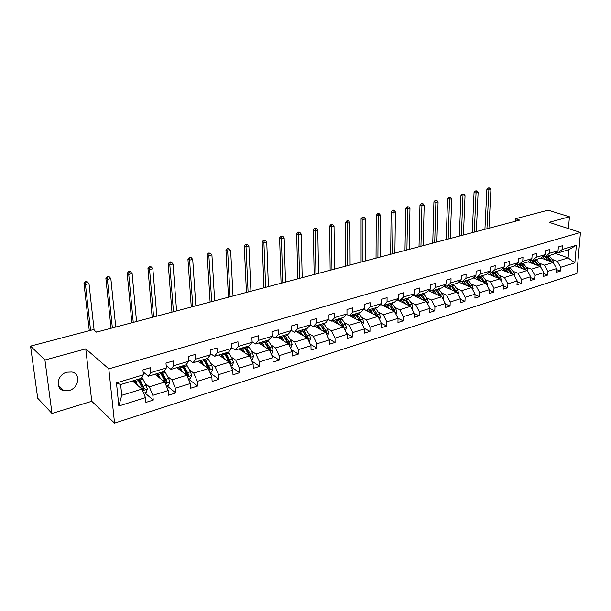 <?xml version="1.0" encoding="UTF-8"?>
<svg xmlns="http://www.w3.org/2000/svg" width="611" height="611" viewBox="0 0 611 611"><rect width="100%" height="100%" fill="white"/><g stroke="black" fill="none" stroke-linecap="round" stroke-linejoin="round"><path stroke-width="0.92" d="M66.866 372.191C57.136 374.497 54.822 388.97 63.849 390.689L69.135 390.505C78.819 388.092 81.042 373.695 71.93 372.015L66.866 372.191M114.555 423.133L576.883 273.522L580.45 232.455L108.811 368.845L114.555 423.133L91.757 401.282L85.754 348.866L44.939 360.016L51.996 413.448L91.757 401.282M51.996 413.448L37.706 398.235L30.55 346.116L44.939 360.016M568.451 228.575L569.414 216.783L548.128 210.161L515.524 218.73L515.371 221.243M552.061 259.347L557.27 261.218L568.108 257.888L574.859 262.845L560.699 267.29L560.402 271.024L556.56 269.604M554.964 253.244L568.108 257.888L568.788 249.662L557.919 252.931L556.132 252.305M557.27 261.218L560.699 267.29M539.299 263.242L544.493 265.151L553.199 262.47L556.636 268.565L556.346 272.307L560.402 271.024M556.636 268.565L547.937 271.299L547.655 275.065L543.714 273.575M526.262 267.213L531.433 269.176L540.338 266.434L543.782 272.598L543.507 276.378L547.655 275.065M543.782 272.598L534.892 275.393L534.625 279.196L530.585 277.631M512.935 271.276L518.09 273.285L527.186 270.482L530.646 276.722L530.386 280.533L534.625 279.196M530.646 276.722L521.557 279.578L521.305 283.412L517.166 281.77M499.309 275.431L504.449 277.478L513.752 274.614L517.219 280.938L516.975 284.787L521.305 283.412M517.219 280.938L507.924 283.855L507.695 287.728L503.449 285.994M485.378 279.678L490.496 281.778L500.012 278.845L503.487 285.245L503.265 289.133L507.695 287.728M503.487 285.245L493.986 288.232L493.772 292.142L489.419 290.317M471.134 284.023L476.229 286.169L485.959 283.176L489.449 289.652L489.243 293.578L493.772 292.142M489.449 289.652L479.727 292.707L479.536 296.656L475.06 294.731M456.562 288.468L461.633 290.66L471.585 287.598L475.083 294.158L474.9 298.122L479.536 296.656M475.083 294.158L465.139 297.282L464.971 301.269L460.373 299.237M441.646 293.013L446.694 295.258L456.883 292.127L460.388 298.771L460.228 302.773L464.971 301.269M460.388 298.771L450.208 301.971L450.063 305.996L445.335 303.843M426.386 297.672L431.404 299.97L441.829 296.755L445.35 303.499L445.205 307.532L450.063 305.996M445.35 303.499L434.925 306.768L434.803 310.831L429.938 308.555M410.768 302.43L415.747 304.79L426.425 301.498L429.945 308.334L429.831 312.412L434.803 310.831M429.945 308.334L419.276 311.679L419.177 315.788L414.174 313.367M394.767 307.31L399.709 309.724L410.645 306.355L414.174 313.283L414.09 317.399L419.177 315.788M414.174 313.283L403.245 316.712L403.168 320.859L397.975 318.262M378.377 312.305L383.28 314.78L394.485 311.335L398.021 318.354L397.96 322.509L403.168 320.859M398.021 318.354L386.816 321.867L386.778 326.053L381.317 323.242M361.582 317.43L366.44 319.965L377.926 316.429L381.47 323.547L381.432 327.748L386.778 326.053M381.47 323.547L369.983 327.152L369.968 331.383L364.232 328.321M344.367 322.677L349.179 325.281L360.956 321.653L364.5 328.871L364.5 333.117L369.968 331.383M364.5 328.871L352.73 332.567L352.746 336.844L346.704 333.507M326.717 328.061L331.483 330.727L343.558 327.007L347.109 334.332L347.132 338.624L352.746 336.844M347.109 334.332L335.034 338.12L335.08 342.443L328.726 338.8M308.616 333.575L313.328 336.317L325.716 332.506L329.268 339.93L329.321 344.268L335.08 342.443M329.268 339.93L316.88 343.817L316.964 348.186L310.266 344.207M290.049 339.242L294.701 342.053L307.409 338.135L310.961 345.673L311.052 350.057L316.964 348.186M310.961 345.673L298.252 349.668L298.367 354.075L291.317 349.721M270.994 345.055L275.576 347.934L288.621 343.924L292.18 351.569L292.31 355.999L298.367 354.075M292.18 351.569L279.135 355.671L279.288 360.123L271.849 355.342M251.427 351.02L255.94 353.983L269.336 349.859L272.896 357.626L273.064 362.102L279.288 360.123M272.896 357.626L259.499 361.834L259.69 366.34L251.847 361.07M231.34 357.145L235.777 360.192L249.54 355.953L253.091 363.843L253.298 368.364L259.69 366.34M253.091 363.843L239.329 368.166L239.558 372.718L231.271 366.906M210.696 363.438L215.049 366.569L229.194 362.216L232.745 370.228L232.99 374.803L239.558 372.718M232.745 370.228L218.601 374.665L218.875 379.271L210.115 372.84M189.479 369.907L193.748 373.13L208.29 368.654L211.834 376.788L212.124 381.417L218.875 379.271M211.834 376.788L197.292 381.356L197.613 386.015L188.715 379.156M167.666 376.559L171.844 379.866L186.798 375.269L190.334 383.54L190.67 388.214L197.613 386.015M190.334 383.54L175.38 388.237L175.747 392.942L167.04 385.892M145.235 383.395L149.313 386.809L164.695 382.074L168.224 390.482L168.605 395.21L175.747 392.942M168.224 390.482L152.834 395.309L153.254 400.075L144.754 392.82M145.471 397.624L118.847 405.979L116.464 382.868L143.386 374.81L140.965 378.438L120.642 384.548L121.734 395.294L141.951 389.07L145.471 397.624L145.907 402.405L153.254 400.075M150.825 372.588L166.383 367.929L163.824 371.557L148.366 376.208L150.825 372.588L150.398 367.707L142.936 369.922L143.386 374.81M173.616 365.768L188.73 361.246L186.034 364.866L171.011 369.395L173.616 365.768L173.234 360.948L165.986 363.094L166.383 367.929M195.757 359.146L210.451 354.747L207.633 358.367L193.023 362.766L195.757 359.146L195.428 354.38L188.387 356.465L188.73 361.246M217.279 352.7L231.569 348.43L228.636 352.043L214.423 356.32L217.279 352.7L217.004 347.995L210.153 350.019L210.451 354.747M238.214 346.437L252.114 342.282L249.067 345.895L235.243 350.057L238.214 346.437L237.977 341.786L231.317 343.756L231.569 348.43M258.583 340.342L272.109 336.302L268.962 339.907L255.505 343.962L258.583 340.342L258.384 335.745L251.908 337.662L252.114 342.282M278.402 334.416L291.577 330.475L288.331 334.08L275.225 338.02L278.402 334.416L278.249 329.864L271.941 331.727L272.109 336.302M297.702 328.642L310.525 324.808L307.196 328.397L294.426 332.239L297.702 328.642L297.588 324.135L291.447 325.953L291.577 330.475M316.498 323.02L328.993 319.278L325.571 322.868L313.137 326.61L316.498 323.02L316.414 318.56L310.434 320.332L310.525 324.808M334.813 317.537L346.987 313.894L343.489 317.476L331.361 321.126L334.813 317.537L334.767 313.13L328.932 314.856L328.993 319.278M352.662 312.198L364.53 308.647L360.956 312.221L349.133 315.772L352.662 312.198L352.646 307.837L346.964 309.517L346.987 313.894M370.06 306.997L381.638 303.53L377.988 307.089L366.463 310.564L370.06 306.997L370.075 302.674L364.538 304.316L364.53 308.647M387.03 301.918L398.319 298.535L394.614 302.086L383.364 305.469L387.03 301.918L387.076 297.641L381.669 299.245L381.638 303.53M403.581 296.961L414.602 293.67L410.829 297.206L399.854 300.513L403.581 296.961L403.657 292.738L398.387 294.296L398.319 298.535M419.734 292.127L430.495 288.911L426.661 292.44L415.946 295.663L419.734 292.127L419.833 287.941L414.693 289.469L414.602 293.67M435.506 287.414L446.007 284.268L442.127 287.789L431.656 290.935L435.506 287.414L435.628 283.267L430.61 284.757L430.495 288.911M450.903 282.809L461.16 279.739L457.227 283.237L447.008 286.315L450.903 282.809L451.048 278.708L446.145 280.159L446.007 284.268M465.941 278.31L475.961 275.309L471.982 278.799L461.992 281.808L465.941 278.31L466.109 274.247L461.32 275.66L461.16 279.739M480.628 273.911L490.419 270.986L486.402 274.461L476.641 277.394L480.628 273.911L480.826 269.886L476.145 271.276L475.961 275.309M494.986 269.619L504.556 266.755L500.493 270.215L490.954 273.086L494.986 269.619L495.2 265.632L490.625 266.984L490.419 270.986M509.016 265.418L518.372 262.615L514.279 266.068L504.946 268.878L509.016 265.418L509.253 261.477L504.785 262.799L504.556 266.755M522.741 261.317L531.891 258.575L527.751 262.012L518.632 264.754L522.741 261.317L522.993 257.407L518.624 258.697L518.372 262.615M536.153 257.3L545.104 254.619L540.941 258.041L532.013 260.729L536.153 257.3L536.427 253.428L532.15 254.695L531.891 258.575M549.281 253.374L558.042 250.754L553.841 254.161L545.104 256.788L549.281 253.374L549.572 249.54L545.386 250.777L545.104 254.619M557.919 252.931L562.12 249.532L562.426 245.729L558.339 246.943L558.042 250.754M562.12 249.532L576.364 245.271L574.859 262.845M30.55 346.116L93.414 329.604L96.492 332.117L519.678 220.105L515.524 218.73M545.104 256.788L543.271 256.124M540.956 258.025L553.199 262.47M544.493 265.151L547.937 271.299M532.013 260.729L530.134 260.034M527.965 261.836L540.338 266.434M531.433 269.176L534.892 275.393M518.632 264.754L516.7 264.028M514.691 265.716L527.186 270.482M518.09 273.285L521.557 279.578M504.946 268.878L502.968 268.107M501.127 269.68L513.752 274.614M504.449 277.478L507.924 283.855M490.954 273.086L488.922 272.277L492.794 275.951M487.25 273.72L500.012 278.845M490.496 281.778L493.986 288.232M476.641 277.394L474.556 276.539M473.059 277.852L485.959 283.176M476.229 286.169L479.727 292.707M461.992 281.808L459.854 280.9M458.548 282.068L471.585 287.598M461.633 290.66L465.139 297.282M447.008 286.315L444.8 285.36M443.693 286.368L456.883 292.127M446.694 295.258L450.208 301.971M431.656 290.935L429.396 289.92M428.487 290.76L441.829 296.755M431.404 299.97L434.925 306.768M415.946 295.663L413.616 294.586M412.921 295.243L426.425 301.498M415.747 304.79L419.276 311.679M399.854 300.513L397.456 299.367M396.974 299.825L410.645 306.355M399.709 309.724L403.245 316.712M383.364 305.469L380.89 304.255M380.638 304.499L394.485 311.335M383.28 314.78L386.816 321.867M366.463 310.564L363.912 309.265M363.896 309.281L377.926 316.429M366.44 319.965L369.983 327.152M349.133 315.772L346.506 314.39M349.568 315.643L361.468 321.928L360.566 319.668L356.48 313.565M338.761 324.388L336.424 320.775L338.563 320.126L338.257 319.377M349.179 325.281L352.73 332.567M331.361 321.126L328.649 319.637M332.285 320.851L343.558 327.007M331.483 330.727L335.034 338.12M313.137 326.61L310.335 325.014M314.566 326.182L325.716 332.506M313.328 336.317L316.88 343.817M294.426 332.239L291.523 330.528M296.388 331.651L307.409 338.135M294.701 342.053L298.252 349.668M275.225 338.02L272.101 336.103M277.753 337.264L288.621 343.924M275.576 347.934L279.135 355.671M255.505 343.962L252.091 341.77M258.621 343.023L269.336 349.859M255.94 353.983L259.499 361.834M235.243 350.057L231.523 347.56M238.993 348.927L249.54 355.953M235.777 360.192L239.329 368.166M214.423 356.32L210.367 353.471M218.83 354.999L229.194 362.216M215.049 366.569L218.601 374.665M193.023 362.766L188.6 359.505M198.117 361.231L208.29 368.654M193.748 373.13L197.292 381.356M171.011 369.395L166.2 365.653M176.839 367.639L186.798 375.269M171.844 379.866L175.38 388.237M148.366 376.208L143.119 371.908M154.957 374.222L164.695 382.074M149.313 386.809L152.834 395.309M116.464 382.868L120.642 384.548M569.414 216.783L549.121 222.328L580.45 232.455M85.754 348.866L108.811 368.845M132.465 380.997L141.951 389.07M121.734 395.294L118.847 405.979M576.364 245.271L568.788 249.662M143.638 393.163L146.151 392.384L147.35 389.1L146.235 385.327L141.844 377.124M137.91 385.633L135.084 380.202M136.268 384.235L134.176 380.477M137.872 379.362L143.226 390.032L144.387 388.825L139.629 378.835M138.712 379.118L143.096 387.298L143.203 388.947M132.862 381.34L132.885 380.867M133.84 380.645L133.771 382.112M94.132 330.192L89.015 283.687L85.456 284.52L83.99 283.428L89.29 330.681M90.573 330.345L85.456 284.52L85.884 282.137L87.304 281.801L86.716 281.373L85.296 281.702L85.884 282.137M85.296 281.702L83.99 283.428M89.015 283.687L87.304 281.801M166.383 386.099L168.59 385.411L169.782 382.173L168.674 378.453L164.435 370.686M160.548 378.728L157.691 373.397M158.868 377.377L156.744 373.688M160.403 372.58L165.787 383.074L166.91 381.883L162.114 372.068M156.783 373.733L156.08 373.886M161.151 372.359L165.879 381.058L166.91 381.883M156.08 373.947L156.011 375.07M115.746 327.015L110.851 278.57L107.391 279.38L105.879 278.326L111.026 328.267M112.363 327.908L107.391 279.38L107.796 277.035L109.178 276.714L108.567 276.294L107.185 276.615L107.796 277.035M107.185 276.615L105.879 278.326M110.851 278.57L109.178 276.714M188.494 379.225L190.411 378.629L191.587 375.437L190.495 371.771L186.393 364.393M180.092 369.327L179.962 370.029M182.552 372.015L179.672 366.783M180.833 370.701L178.687 367.081M182.307 365.989L187.722 376.315L188.799 375.139L183.972 365.493M178.725 367.127L177.717 367.371M182.979 365.79L187.745 374.329L188.799 375.139M177.709 367.432L177.648 368.257M136.543 321.516L132.121 273.591L128.745 274.377L127.195 273.346L131.854 322.753M133.244 322.387L128.745 274.377L129.127 272.063L130.479 271.75L129.853 271.345L128.509 271.658L129.127 272.063M128.509 271.658L127.195 273.346M132.121 273.591L130.479 271.75M209.985 372.55L211.627 372.038L212.804 368.884L211.719 365.263L207.732 358.245M201.111 362.247L200.981 363.324M203.959 365.493L201.057 360.345M202.203 364.209L200.034 360.658M208.641 369.464L209.046 369.731L210.092 368.578L205.235 359.092M200.072 360.704L198.766 361.04M204.204 359.398L209.015 367.791L210.092 368.578M198.758 361.101L198.705 361.659M203.616 359.574L208.473 369.075M156.813 316.147L152.842 268.741L149.558 269.504L147.961 268.504L152.154 317.376M153.598 316.994L149.558 269.504L149.916 267.228L151.23 266.923L150.589 266.526L149.275 266.831L149.916 267.228M149.275 266.831L147.961 268.504M152.842 268.741L151.23 266.923M230.897 366.05L232.279 365.622L233.44 362.506L232.363 358.94L228.407 352.119M221.572 355.457L221.426 356.809M224.779 359.146L221.854 354.09M222.992 357.893L220.8 354.403M229.667 363.293L230.805 362.193L225.925 352.86M220.838 354.449L219.257 354.869M224.863 353.181L229.705 361.429L230.805 362.193M224.352 353.334L229.11 362.155M176.579 310.915L173.035 264.013L169.827 264.762L168.208 263.784L171.951 312.137M173.44 311.747L169.827 264.762L170.171 262.509L171.454 262.211L170.797 261.829L169.522 262.127L170.171 262.509M169.522 262.127L168.208 263.784M173.035 264.013L171.454 262.211M251.236 359.726L252.374 359.375L253.527 356.305L252.465 352.784L248.478 346.07M241.505 348.942L241.322 350.485M245.049 352.959L242.101 347.995M243.224 351.753L241.017 348.316M250.059 357.114L250.968 355.976L250.044 353.525L246.057 346.804M241.055 348.362L239.214 348.866M244.973 347.132L249.853 355.235L250.968 355.976M244.53 347.262L249.265 355.77M195.848 305.813L192.717 259.4L189.593 260.133L187.936 259.179L191.258 307.028M192.793 306.623L189.593 260.133L189.914 257.918L191.167 257.628L190.502 257.246L189.257 257.536L189.914 257.918M189.257 257.536L187.936 259.179M192.717 259.4L191.167 257.628M271.04 353.578L271.948 353.295L273.086 350.263L272.032 346.788L268.023 340.19M260.935 342.664L260.706 344.344M264.777 346.949L261.814 342.061M262.929 345.765L260.706 342.389M269.879 351.035L270.597 349.927L269.68 347.514L265.67 340.9M264.555 341.236L269.466 349.209L270.597 349.927M264.181 341.343L268.893 349.576M214.66 300.833L211.918 254.902L208.87 255.619L207.182 254.688L210.1 302.04M211.673 301.628L208.87 255.619L209.176 253.435L210.39 253.153L208.496 253.061L209.176 253.435M208.496 253.061L207.182 254.688M211.918 254.902L210.39 253.153M290.324 347.583L291.012 347.369L292.134 344.375L291.096 340.953L287.071 334.461M282.122 339.937L279.884 336.623L279.601 338.395M283.993 341.083L281.014 336.279M289.163 345.085L289.713 344.039L288.804 341.656L284.772 335.149M283.634 335.492L288.568 343.336L289.713 344.039M283.321 335.584L288.01 343.55M233.012 295.976L230.645 250.518L227.674 251.213L225.955 250.311L228.483 297.175M230.103 296.747L227.674 251.213L227.956 249.059L229.148 248.784L227.269 248.7L227.956 249.059M227.269 248.7L225.955 250.311M230.645 250.518L229.148 248.784M309.113 341.748L310.701 338.639L309.67 335.263L305.622 328.871M298.267 331.086L298.023 332.613M302.72 335.378L299.726 330.65M300.818 334.255L298.565 330.994M307.936 339.265L308.341 338.295L307.432 335.943L303.392 329.543M302.224 329.894L307.18 337.616L308.341 338.295M301.971 329.971L306.638 337.684M250.93 291.233L248.914 246.241L246.019 246.92L244.27 246.034L246.432 292.425M248.089 291.989L246.019 246.92L246.286 244.79L247.447 244.522L246.745 244.171L245.591 244.438L246.286 244.79M245.591 244.438L244.27 246.034M248.914 246.241L247.447 244.522M327.412 336.058L328.794 333.056L327.779 329.719L323.708 323.425M316.215 325.686L315.986 326.992M320.966 329.81L317.964 325.159M319.041 328.718L316.781 325.51M326.221 333.56L326.503 332.705L325.594 330.383L321.531 324.082M320.347 324.441L325.319 332.033L326.503 332.705M320.156 324.502L324.792 331.979M268.428 286.605L266.755 242.063L263.921 242.727L262.15 241.864L263.967 287.789M265.655 287.338L263.921 242.727L264.181 240.627L265.311 240.367L264.601 240.024L263.471 240.283L264.181 240.627M263.471 240.283L262.15 241.864M266.755 242.063L265.311 240.367M345.253 330.513L346.437 327.603L345.429 324.311L341.35 318.117M333.721 320.416L333.514 321.523M336.424 320.775L335.745 319.805M336.814 323.326L334.538 320.172M344.031 327.985L343.298 324.96L339.227 318.759M338.013 319.125L343.008 326.595L344.199 327.252M338.563 320.126L342.496 326.427M285.52 282.083L284.168 237.985L281.404 238.634L279.609 237.794L281.083 283.252M282.809 282.801L281.404 238.634L281.648 236.564L282.748 236.304L282.03 235.968L280.93 236.228L281.648 236.564M280.93 236.228L279.609 237.794M284.168 237.985L282.748 236.304M362.606 325.006L363.644 322.287L362.644 319.034L358.55 312.939M350.806 315.276L350.622 316.2M356.114 319.095L353.089 314.589M354.143 318.064L351.86 314.955M355.251 313.932L360.261 321.287M355.167 313.962L359.757 321.019M361.384 322.516L361.468 321.928M302.216 277.661L301.177 234.005L298.481 234.632L296.663 233.814L297.817 278.822M299.566 278.364L298.481 234.632L298.703 232.592L299.787 232.34L299.054 232.012L297.977 232.264L298.703 232.592M297.977 232.264L296.663 233.814M301.177 234.005L299.787 232.34M379.484 319.561L380.432 317.101L379.439 313.894L375.337 307.891M367.471 310.258L367.318 311.022M373.038 313.939L370.006 309.494M371.053 312.924L368.761 309.869M378.285 317.155L377.415 314.512L373.313 308.494M372.068 308.868L377.033 315.971M372.038 308.883L376.597 315.75M318.537 273.338L317.796 230.11L315.154 230.729L313.321 229.927L314.169 274.499M315.948 274.026L315.154 230.729L315.368 228.713L316.422 228.468L315.688 228.147L314.634 228.392L315.368 228.713M314.634 228.392L313.321 229.927M317.796 230.11L316.422 228.468M395.959 314.253L396.814 312.045L395.829 308.868L391.72 302.957M383.754 305.355L383.616 305.974M389.551 308.899L386.519 304.522M387.55 307.913L385.258 304.904M394.759 311.877L393.858 309.471L389.749 303.552M388.558 304.003L393.4 310.793M388.497 303.927L393.033 310.617M334.492 269.115L334.034 226.307L331.452 226.91L329.596 226.131L330.146 270.268M331.956 269.787L331.452 226.91L331.651 224.924L332.682 224.68L330.91 224.611L331.651 224.924M330.91 224.611L329.596 226.131M334.034 226.307L332.682 224.68M412.035 309.082L412.799 307.104L411.829 303.965L407.72 298.145M399.678 300.429L399.533 301.047M405.681 303.98L402.634 299.673M403.657 303.018L401.358 300.054M410.76 306.577L405.788 298.726M397.982 300.307L398.227 299.734M404.864 299.451L409.362 305.744M404.574 299.092L409.08 305.607M397.448 299.375L397.119 299.894M350.088 264.991L349.904 222.595L347.384 223.183L345.505 222.419L345.78 266.129M347.613 265.648L347.384 223.183L347.567 221.22L348.575 220.983L347.827 220.678L346.819 220.915L347.567 221.22M346.819 220.915L345.505 222.419M349.904 222.595L348.575 220.983M427.738 304.041L428.418 302.277L427.456 299.184L423.339 293.44M415.32 295.373L415.09 296.251M421.422 299.184L418.375 294.937M419.39 298.244L417.084 295.327M426.356 301.467L421.453 294.006M413.586 295.556L413.975 294.754M420.796 295.037L424.943 300.811M420.261 294.365L424.744 300.719M365.347 260.95L365.416 218.959L362.957 219.532L361.063 218.784L361.07 262.081M362.926 261.592L362.957 219.532L363.125 217.592L364.11 217.363L363.354 217.065L362.369 217.295L363.125 217.592M362.369 217.295L361.063 218.784M365.416 218.959L364.11 217.363M443.067 299.123L443.67 297.565L442.723 294.51L438.599 288.85M430.625 290.469L430.281 291.569M436.796 294.494L433.741 290.309M434.749 293.578L432.443 290.699M441.638 296.671L436.758 289.4M428.838 290.92L429.35 289.965M436.399 290.783L440.149 296.007M435.59 289.751L440.042 295.953M380.271 257.002L380.592 215.408L378.178 215.973L376.277 215.24L376.025 258.125M377.904 257.628L378.178 215.973L378.346 214.049L379.309 213.827L378.545 213.537L377.583 213.758L378.346 214.049M377.583 213.758L376.277 215.24M380.592 215.408L379.309 213.827M458.044 294.326L458.571 292.959L457.631 289.942L453.507 284.359M445.595 285.704L445.136 287.002M451.819 289.912L448.764 285.788M449.765 289.018L447.443 286.185M456.562 291.982L451.705 284.902M450.567 285.245L454.905 291.157M394.882 253.137L395.432 211.933L393.079 212.483L391.155 211.765L390.658 254.252M392.56 253.748L393.079 212.483L393.224 210.589L394.171 210.367L393.4 210.085L392.461 210.306L393.224 210.589M392.461 210.306L391.155 211.765M395.432 211.933L394.171 210.367M472.677 289.645L473.135 288.461L472.204 285.474L468.079 279.975M460.251 281.068L459.655 282.534M466.498 285.436L463.443 281.365M464.429 284.558L462.115 281.77M471.15 287.414L466.323 280.502M465.208 280.839L469.592 286.75M409.179 249.349L409.958 208.527L407.652 209.069L405.719 208.366L404.978 250.457M406.903 249.952L407.652 209.069L407.789 207.198L408.713 206.984L407.934 206.701L407.018 206.915L407.789 207.198M407.018 206.915L405.719 208.366M409.958 208.527L408.713 206.984M486.982 285.07L487.372 284.069L486.448 281.113L482.323 275.683M474.594 276.562L473.861 278.181M480.849 281.06L477.794 277.05M478.772 280.205L476.099 277.173M485.409 282.946L480.605 276.203M479.513 276.531L483.874 282.313M423.171 245.645L424.171 205.204L421.911 205.731L419.963 205.044L419.009 246.745M420.948 246.233L421.911 205.731L422.041 203.883L422.942 203.669L422.163 203.394L421.262 203.608L422.041 203.883M421.262 203.608L419.963 205.044M424.171 205.204L422.942 203.669M500.967 280.602L501.295 279.769L500.378 276.844L496.254 271.49M488.151 272.941L487.754 273.927M494.879 276.783L491.817 272.827M499.347 278.578L494.574 272.002M493.505 272.315L497.835 277.974M436.873 242.017L438.079 201.943L435.872 202.462L433.917 201.79L432.741 243.117M434.696 242.598L435.872 202.462L435.987 200.629L436.873 200.423L436.086 200.164L435.208 200.37L435.987 200.629M435.208 200.37L433.917 201.79M438.079 201.943L436.873 200.423M514.645 276.241L514.913 275.561L514.004 272.674L509.88 267.389M501.494 269.367L501.341 269.764M508.596 272.605L505.541 268.695M506.504 271.78L502.807 268.244M512.98 274.316L508.23 267.885M507.191 268.198L511.483 273.736M450.299 238.466L451.705 198.751L449.536 199.262L447.573 198.606L446.19 239.55M448.161 239.031L449.536 199.262L449.65 197.452L450.513 197.254L448.856 197.193L449.65 197.452M448.856 197.193L447.573 198.606M451.705 198.751L450.513 197.254M528.019 271.979L527.331 268.588L523.207 263.379M522.015 268.512L518.968 264.655M519.915 267.71L516.379 264.296M526.323 270.146L521.595 263.86M520.58 264.173L524.841 269.588M463.443 234.983L465.04 195.627L462.924 196.123L460.946 195.482L459.365 236.067M461.358 235.541L463.023 194.344L463.871 194.145L462.229 194.084L463.023 194.344M462.229 194.084L460.946 195.482M465.04 195.627L463.871 194.145M541.109 267.809L540.368 264.594L536.252 259.454M535.152 264.502L532.097 260.706M533.044 263.723L529.653 260.431M539.368 266.075L534.678 259.927M533.678 260.225L537.909 265.533M476.328 231.577L478.108 192.572L476.03 193.061L474.044 192.427L472.272 232.646M474.281 232.119L476.122 191.289L476.954 191.098L476.16 190.846L475.327 191.037L476.122 191.289M475.327 191.037L474.044 192.427M478.108 192.572L476.954 191.098M553.917 263.738L553.131 260.683L549.014 255.612M548.006 260.584L544.798 256.673M545.89 259.82L542.637 256.651M552.145 262.088L547.479 256.078M546.501 256.368L550.702 261.561M488.953 228.231L490.908 189.57L488.869 190.052L486.875 189.433L484.928 229.301M486.944 228.766L488.953 188.303L489.77 188.112L488.968 187.867L488.158 188.058L488.953 188.303M488.158 188.058L486.875 189.433M490.908 189.57L489.77 188.112M142.6 390.643L147.32 389.184M140.263 379.981L143.035 379.141M135.451 382.631L134.664 382.868M135.718 381.356L138.506 380.508M143.455 386.175L146.235 385.327M139.85 387.282L141.699 386.717M143.386 387.97L144.387 388.825M165.344 383.616L169.751 382.257M162.747 373.191L165.444 372.382M158.035 375.796L157.226 376.048M158.333 374.528L161.044 373.711M165.978 379.278L168.674 378.453M162.534 380.332L164.267 379.805M187.447 376.788L191.564 375.513M184.614 366.592L187.241 365.798M180.001 369.151L179.153 369.411M180.321 367.891L182.956 367.096M187.867 372.573L190.495 371.771M184.591 373.573L186.21 373.084M208.939 370.144L212.773 368.96M205.884 360.177L208.435 359.405M201.057 362.781L200.484 362.957M201.706 361.437L204.273 360.658M209.161 366.05L211.719 365.263M206.037 367.005L207.549 366.547M229.843 363.69L233.41 362.583M226.582 353.929L229.064 353.181M222.511 355.151L225.008 354.403M229.881 359.703L232.363 358.94M226.895 360.62L228.308 360.185M250.189 357.404L253.496 356.381M246.722 347.85L249.143 347.117M242.766 349.041L245.194 348.308M250.044 353.525L252.465 352.784M247.203 354.395L248.517 353.998M269.993 351.287L273.056 350.34M266.335 341.923L268.695 341.213M260.744 342.435L258.682 343.061M262.486 343.092L264.846 342.374M269.68 347.514L272.032 346.788M266.969 348.346L268.191 347.972M289.278 345.33L292.111 344.451M285.444 336.157L287.735 335.47M279.853 336.684L277.814 337.303M281.686 337.295L283.993 336.6M288.804 341.656L291.096 340.953M286.215 342.443L287.353 342.099M308.059 339.525L310.671 338.715M304.064 330.536L306.302 329.864M298.26 331.147L296.457 331.689M300.398 331.643L302.651 330.963M307.432 335.943L309.67 335.263M304.973 336.699L306.019 336.378M326.366 333.866L328.764 333.125M322.211 325.06L324.388 324.403M316.208 325.739L314.627 326.221M318.644 326.137L320.828 325.48M325.594 330.383L327.779 329.719M323.242 331.101L324.212 330.803M344.207 328.351L346.406 327.672M339.907 319.721L342.03 319.079M333.713 320.47L332.346 320.882M343.298 324.96L345.429 324.311M341.06 325.648L341.954 325.373M361.605 322.982L363.614 322.356M357.168 314.512L359.237 313.886M350.79 315.329L349.629 315.681M353.769 315.536L355.854 314.909M360.566 319.668L362.644 319.034M358.436 320.324L359.253 320.072M378.576 317.735L380.401 317.17M374.001 309.426L376.025 308.815M367.463 310.312L366.493 310.602M370.686 310.426L372.725 309.815M377.415 314.512L379.439 313.894M375.383 315.131L376.132 314.902M395.134 312.618L396.783 312.114M390.437 304.469L392.415 303.873M383.739 305.408L382.96 305.645M387.206 305.447L389.184 304.843M393.858 309.471L395.829 308.868M391.918 310.067L392.606 309.861M411.295 307.631L412.776 307.173M406.483 299.627L408.408 299.046M399.632 300.627L399.029 300.811M403.321 300.581L405.261 299.993M409.905 304.561L411.829 303.965M408.064 305.126L408.683 304.935M427.074 302.758L428.395 302.346M422.148 294.899L424.026 294.326M415.159 295.953L414.724 296.083M419.062 295.831L420.956 295.258M425.577 299.757L427.456 299.184M423.82 300.299L424.385 300.123M442.479 297.992L443.647 297.633M437.445 290.278L439.286 289.721M434.436 291.187L436.285 290.63M440.882 295.067L442.723 294.51M439.21 295.579L439.714 295.426M457.524 293.349L458.548 293.028M452.4 285.765L454.194 285.222M449.459 286.651L451.262 286.108M455.837 290.492L457.631 289.942M454.248 290.973L454.699 290.836M472.227 288.804L473.113 288.529M467.01 281.358L468.767 280.823M464.139 282.221L465.903 281.694M470.447 286.017L472.204 285.474M468.943 286.475L469.332 286.353M486.6 284.359L487.349 284.13M481.3 277.043L483.018 276.523M478.482 277.89L480.208 277.371M484.729 281.64L486.448 281.113M500.653 280.021L501.272 279.83M495.261 272.827L496.942 272.323M492.512 273.659L494.2 273.148M498.698 277.356L500.378 276.844M514.386 275.775L514.89 275.622M508.925 268.703L510.567 268.206M506.236 269.52L507.886 269.016M512.354 273.178L514.004 272.674M522.29 264.67L523.902 264.181M519.655 265.464L521.275 264.975M525.72 269.084L527.331 268.588M535.366 260.721L536.939 260.248M532.792 261.5L534.373 261.027M538.795 265.075L540.368 264.594M548.166 256.857L549.709 256.391M545.646 257.621L547.196 257.155M551.588 261.157L553.131 260.683M58.236 385.129L63.849 390.689M142.707 389.589L143.226 390.032M165.291 382.677L165.787 383.074M187.249 375.948L187.722 376.315M208.626 369.426L209.046 369.731"/></g></svg>
